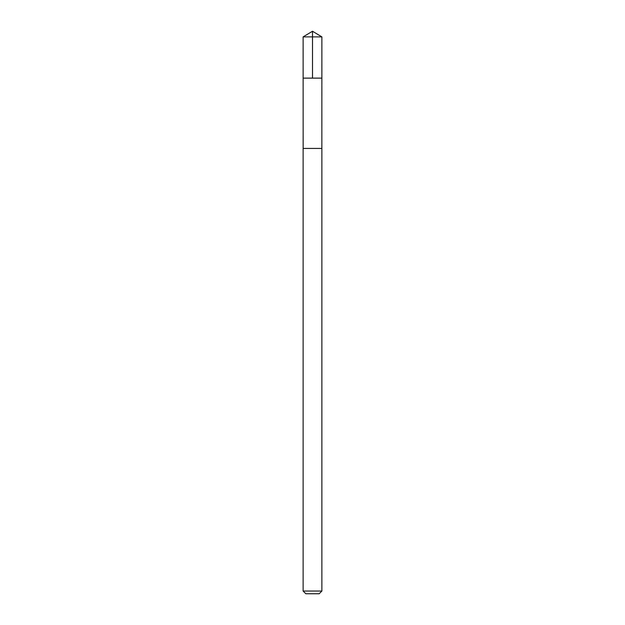 <?xml version="1.0" encoding="UTF-8"?>
<svg xmlns="http://www.w3.org/2000/svg" width="625" height="625" viewBox="0 0 625 625"><rect width="100%" height="100%" fill="white"/><g stroke="black" fill="none" stroke-linecap="round" stroke-linejoin="round"><path stroke-width="0.94" d="M304.609 78.125L321.867 78.125L321.875 36.883L303.125 36.883L303.133 78.125L321.867 78.125L321.852 148.438L303.148 148.438L303.133 78.125L304.609 78.125M321.875 148.438L303.125 148.438L303.125 591.047L321.875 591.047L321.875 148.438M321.875 591.047L319.172 593.75L305.828 593.75L303.125 591.047M312.5 78.125L312.5 31.25L303.125 36.883M312.5 31.25L321.875 36.883"/></g></svg>
